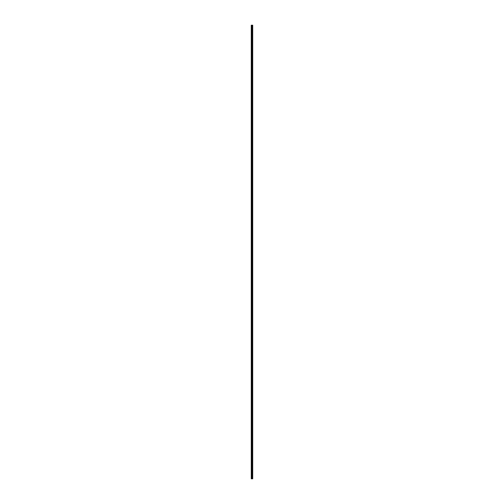 <?xml version="1.0" encoding="UTF-8"?>
<svg xmlns="http://www.w3.org/2000/svg" width="504" height="504" viewBox="0 0 504 504"><rect width="100%" height="100%" fill="white"/><g stroke="black" fill="none" stroke-linecap="round" stroke-linejoin="round"><path stroke-width="0.76" d="M251.767 478.8L251.269 478.8L251.269 25.2L251.767 25.2L251.811 478.8L251.767 25.2M251.811 25.2L252.384 25.2L252.384 478.8L252.384 25.2M252.491 25.2L252.706 478.8L252.706 25.2M252.384 478.8L251.811 478.8M251.269 478.8L251.269 25.2M252.46 25.2L252.46 478.8L252.46 25.2M251.836 478.8L251.836 25.2M251.54 478.8L251.54 25.2M252.183 478.8L252.183 25.2"/></g></svg>
